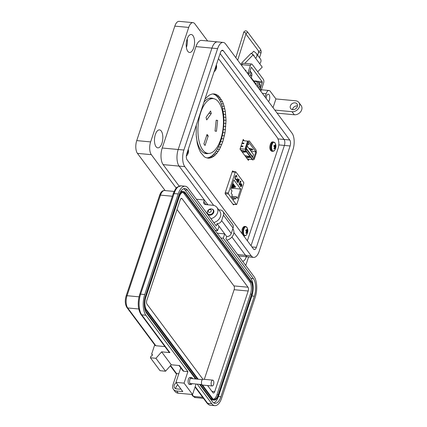 <?xml version="1.0" encoding="UTF-8"?>
<svg xmlns="http://www.w3.org/2000/svg" width="427" height="427" viewBox="0 0 427 427"><rect width="100%" height="100%" fill="white"/><g stroke="black" fill="none" stroke-linecap="round" stroke-linejoin="round"><path stroke-width="0.64" d="M213.665 98.685A27.904 12.757 95.3 0 0 211.525 98.071A27.904 12.757 95.3 0 0 203.925 102.218M196.281 136.213A27.904 12.757 95.3 0 0 206.326 153.635A27.904 12.757 95.3 0 0 208.541 153.426M242.05 142.965L243.94 143.141L243.769 143.664L241.879 143.488M241.074 145.911L242.963 146.087L242.792 146.605L240.903 146.429M245.787 147.939L247.932 141.502L249.267 140.889L256.152 150.139L256.381 152.85L254.241 159.292L252.907 159.901L246.021 150.656L245.787 147.939L245.365 147.902L245.477 149.231L240.134 148.735M242.819 140.664L248.162 141.161L242.819 140.654M240.817 150.187L245.749 151.195L246.331 151.975L242.264 152.135M242.05 151.841L245.199 151.777L244.762 151.19L241.036 150.48M252.186 159.468L247.393 159.02M240.123 148.756L245.482 149.258L245.594 150.614L252.48 159.863L252.907 159.901M246.08 157.259L249.229 157.189L248.797 156.608L245.066 155.898M244.847 155.604L249.784 156.608L250.361 157.387L246.299 157.552M247.964 144.016L248.45 143.947M251.802 149.461L252.485 149.365M251.845 148.98L251.733 149.68L250.046 149.882M246.021 150.656L245.594 150.614M249.267 140.889L247.511 141.46L245.365 147.902M247.932 141.502L247.511 141.46M253.558 158.727L255.864 151.804L248.615 142.068L246.31 148.991L253.558 158.727M247.767 144.604L248.829 144.459L248.092 143.637M250.265 150.176L252.864 149.872L252.282 149.092L248.813 148.228M249.032 148.521L251.295 149.092L251.733 149.68M251.145 151.361L255.864 151.804M245.199 151.777L245.311 151.078M245.952 151.462L245.269 151.558M249.982 156.88L249.304 156.971M249.229 157.189L249.347 156.495M241.965 143.232L243.854 143.408M240.988 146.173L242.872 146.349M250.644 149.829L250.521 150.197M243.993 152.295L244.116 151.927M248.023 157.712L248.146 157.339M246.454 148.564L252.688 156.939L253.494 154.515L247.26 146.141M252.688 156.939L252.192 156.89M249.827 156.672L249.416 156.634M220.695 139.448A27.504 12.57 95.3 0 0 213.249 98.632A27.504 12.57 95.3 0 0 200.685 112.584A27.504 12.57 95.3 0 0 208.13 153.4A27.504 12.57 95.3 0 0 220.695 139.448M217.637 120.419L216.195 120.179L215.011 131.068L216.452 131.308L217.637 120.419L216.185 120.281M211.269 113.555L206.711 119.923L206.049 117.34L210.607 110.977L211.269 113.555L208.915 113.336M208.216 135.973L205.051 145.495L203.887 143.936L207.058 134.414L208.216 135.973L206.588 135.818M196.292 125.175L196.164 134.665L197.221 143.2L198.635 148.153L200.557 152.359L204.261 156.709L205.611 157.526L208.413 158.23L211.328 157.648L214.178 155.994L216.905 153.224L219.489 149.397L222.777 141.78L225.024 132.754L226.027 120.377L225.339 111.596L224.191 106.312L222.547 101.738L219.115 96.566L217.813 95.376L215.059 94.052L212.214 93.967L209.326 95.088L204.997 98.995M247.361 240.78L278.244 147.929C279.327 143.888 278.975 140.408 277.198 137.489L218.443 58.59M244.265 140.798L243.235 139.41L240.011 149.108L248.418 160.397L248.834 159.154M233.275 171.574L232.806 170.939L232.405 171.206L225.173 192.94L225.205 193.794L233.468 204.891L233.964 204.346M233.468 204.891L233.873 204.624L233.222 204.565M232.571 170.917L232.405 171.206M206.919 157.979L209.209 157.451L212.059 155.791L214.786 153.026L217.37 149.199L219.627 144.374L221.533 138.636L222.905 132.557L223.663 126.339L223.908 120.179L223.577 114.249L222.072 106.115L220.433 101.541L218.25 97.799L215.694 95.178L213.084 93.908M209.865 158.118L207.746 157.921M211.328 157.648L209.209 157.451M212.758 156.955L210.644 156.757M214.178 155.994L212.059 155.791M215.582 154.755L213.468 154.558M216.905 153.224L214.786 153.026M218.229 151.446L216.11 151.249M219.489 149.397L217.37 149.199M220.663 147.112L218.549 146.915M221.746 144.572L219.627 144.374M222.777 141.78L220.663 141.583M223.652 138.834L221.533 138.636M224.421 135.813L222.307 135.615M225.024 132.754L222.905 132.557M225.472 129.675L223.353 129.477M225.782 126.536L223.663 126.339M225.995 123.456L223.876 123.259M226.027 120.377L223.908 120.179M225.926 117.377L223.807 117.179M225.696 114.447L223.577 114.249M225.339 111.596L223.22 111.399M224.821 108.906L222.702 108.704M224.191 106.312L222.072 106.115M223.428 103.974L221.309 103.777M222.547 101.738L220.433 101.541M221.501 99.769L219.387 99.571M220.369 97.996L218.25 97.799M219.115 96.566L216.996 96.369M217.813 95.376L215.694 95.178M216.446 94.602L214.327 94.404M215.059 94.052L213.361 93.892M225.146 193.666L228.477 193.981L236.296 204.48A0.785 0.358 -84.7 0 0 236.451 204.581A0.785 0.358 -84.7 0 0 236.809 204.181L243.705 183.461A0.785 0.358 95.3 0 0 243.646 182.398L235.827 171.894A0.785 0.358 95.3 0 0 235.672 171.798A0.785 0.358 95.3 0 0 235.314 172.193L228.418 192.913L225.28 192.62M241.842 184.944L241.655 186.017L240.668 184.694L240.748 186.204L241.41 186.508L240.657 186.551L240.556 184.448L240.972 183.738L241.57 183.829L241.687 184.928M240.39 185.665L240.572 186.188L241.34 186.193M241.196 186.321L240.657 186.551M240.972 183.738L241.57 183.829L241.666 184.923M238.602 180.381L238.517 179.794L238.709 180.055L239.067 178.993L239.04 180.498L237.967 182.873L238.602 180.381M236.435 175.993L235.256 176.629L235.426 179.057L236.168 179.185L236.216 179.559L235.309 179.431L234.893 177.963L235.128 176.42L236.11 175.326L236.569 175.636L236.974 177.274L235.966 175.748M234.914 177.461L235.25 179.041L236.168 179.185M237.593 198.406L236.361 196.751L235.565 199.137L234.519 197.738L233.889 199.639L231.626 196.601L232.261 194.701L231.215 193.298L232.01 190.906L230.777 189.252L233.889 179.906L240.7 189.054L237.593 198.406M228.477 193.981A0.785 0.358 -84.7 0 1 228.418 192.913M236.67 179.207L237.7 178.63L237.967 179.762L238.266 179.457L237.391 182.094L237.407 181.454L236.788 181.352L236.67 179.207M239.184 183.386L239.301 184.48L240.166 184.101L240.07 182.815L239.675 182.553L240.428 180.957L241.047 181.79L240.924 182.158L240.412 181.47L240.011 182.308L240.3 184.293L239.35 184.859L239.227 183.22L239.6 184.608M239.643 185.062L239.35 184.859M241.607 185.51L241.527 185.846M240.796 183.722L241.394 183.807M241.234 186.492L240.481 186.535M240.572 186.188L241.164 186.177L240.572 186.188M238.741 180.562L237.844 182.703M239.2 179.175L238.672 180.221M235.256 176.629L234.999 176.895M236.259 175.977L235.08 176.613M236.569 175.636L236.798 177.258M236.019 175.326L236.387 175.62M231.722 196.313L236.361 196.751M231.14 188.163L240.7 189.054M233.991 186.508L235.341 186.631L235.661 187.063L231.204 187.971M232.827 184.95L234.183 185.078L234.503 185.505L231.845 186.044M232.694 183.487L233.345 183.946L232.485 184.122M232.464 184.192L233.601 184.299L233.921 184.726L232.165 185.083M233.409 185.729L234.765 185.857L235.085 186.284L231.525 187.01M234.519 197.738L232.315 197.53M237.791 179.746L237.524 178.614M238.266 179.457L237.263 181.923M240.3 184.293L239.173 184.843M240.214 182.478L240.257 183.642M240.22 183.909L240.123 184.277M240.412 181.47L239.835 182.292M240.364 181.091L240.871 181.774M240.791 184.389L240.924 184.01L241.292 184.144L240.614 184.373L241.629 185.51L240.614 184.373M235.341 186.631L231.381 187.442M234.183 185.078L232.021 185.515M233.025 183.519L232.662 183.594M233.601 184.299L232.341 184.555M234.765 185.857L231.701 186.476M236.569 179.596L237.417 178.94M236.627 179.377L237.593 178.956L237.257 178.801M237.065 181.176L236.51 180.162M241.468 184.16L241.1 184.026L241.468 184.16L241.629 185.51M237.593 178.956L237.69 180.6L236.9 181.032L236.804 179.393M241.154 64.856A3.923 3.112 143.3 0 1 241.33 63.933A3.923 3.112 143.3 0 1 242.36 62.273L251.145 53.263L253.099 54.853L255.634 58.259A4.291 3.405 -36.7 0 0 256.408 53.524A4.291 3.405 -36.7 0 0 255.938 53.033L253.729 51.24L251.551 53.466L251.797 53.797M244.901 69.889A2.391 1.9 143.3 0 1 245.851 70.492A2.391 1.9 143.3 0 1 246.16 71.576M252.885 79.94L253.835 80.933A0.795 0.363 -84.7 0 1 253.937 81.151M257.7 71.768L262.231 67.119L259.696 63.714A4.291 3.405 -36.7 0 0 260.465 58.974L256.408 53.524M251.551 53.466L253.761 55.264A1.158 0.918 143.3 0 1 254.012 56.081M244.778 63.388L253.099 54.853M256.899 81.221L262.173 81.712L251.588 67.503A0.795 0.363 95.3 0 0 251.434 67.402A0.795 0.363 95.3 0 0 251.071 67.802L249.069 73.812A4.708 3.731 -36.7 0 1 248.589 74.837M260.764 91.191A4.708 3.731 -36.7 0 0 261.249 90.166L263.576 83.164A2.792 1.276 95.3 0 0 263.368 79.379L252.208 64.386A2.792 1.276 95.3 0 0 251.658 64.034L243.321 63.249A2.792 1.276 95.3 0 0 242.05 64.669L241.73 65.63M251.658 64.034A2.792 1.276 95.3 0 0 250.382 65.448L248.055 72.446L249.069 73.812M262.173 81.712A0.795 0.363 -84.7 0 1 262.231 82.795L260.235 88.8A4.708 3.731 143.3 0 1 259.749 89.83M247.575 73.476A4.708 3.731 -36.7 0 0 248.055 72.446M233.889 232.55L251.231 255.837A12.239 5.594 95.3 0 0 253.627 257.39A12.239 5.594 95.3 0 0 259.221 251.183L292.949 149.792A12.239 5.594 95.3 0 0 292.036 133.181L225.611 43.986A12.239 5.594 95.3 0 0 223.214 42.428A12.239 5.594 95.3 0 0 217.621 48.635L183.893 150.032A12.239 5.594 95.3 0 0 184.806 166.642L213.665 205.392M290.098 145.959L256.365 247.356A4.393 2.007 -84.7 0 1 254.359 249.581A4.393 2.007 -84.7 0 1 253.499 249.026L187.074 159.826A4.393 2.007 -84.7 0 1 186.748 153.864L220.476 52.468A4.393 2.007 -84.7 0 1 222.483 50.242A4.393 2.007 -84.7 0 1 223.342 50.797L289.768 139.997A4.393 2.007 -84.7 0 1 290.098 145.959L284.398 145.426L251.039 245.717L284.398 145.426A4.393 2.007 95.3 0 0 284.072 139.464A4.393 2.007 -84.7 0 1 284.398 145.426L278.826 144.902L284.398 145.426A4.393 2.007 -84.7 0 0 284.072 139.464L220.108 53.572M210.917 218.704A7.846 6.224 -36.7 0 0 216.911 207.405A7.846 6.224 -36.7 0 0 212.886 205.275L205.665 204.597A3.138 2.487 143.3 0 1 204.053 203.748A3.138 2.487 143.3 0 1 203.791 201.613L204.336 199.98L179.11 166.108A12.239 5.594 -84.7 0 1 178.198 149.503L211.925 48.107A12.239 5.594 -84.7 0 1 217.519 41.899A12.239 5.594 95.3 0 0 211.925 48.107L178.198 149.498A12.239 5.594 95.3 0 0 179.11 166.108L207.933 204.811L207.191 203.812L206.892 204.714M237.62 254.567L245.536 255.303A12.239 5.594 95.3 0 0 247.932 256.862A12.239 5.594 -84.7 0 1 245.536 255.303L231.93 237.033L245.536 255.303L251.231 255.837M213.228 212A3.24 2.573 143.3 0 1 210.687 214.413A3.24 2.573 143.3 0 1 207.757 213.671A3.24 2.573 143.3 0 1 207.485 211.466A3.24 2.573 143.3 0 1 210.025 209.054A3.24 2.573 143.3 0 1 212.956 209.796A3.24 2.573 143.3 0 1 213.228 212M211.2 211.077A1.623 1.286 143.3 0 1 209.299 212.347A1.623 1.286 143.3 0 1 208.328 210.805A1.623 1.286 143.3 0 1 210.233 209.534A1.623 1.286 143.3 0 1 211.2 211.077M255.944 84.722A2.391 1.9 -36.7 0 0 255.64 83.633L251.209 77.687M256.189 84.573A2.391 1.9 -36.7 0 0 255.928 84.023A2.391 1.9 -36.7 0 0 255.768 83.841M245.114 70.177A2.391 1.9 143.3 0 1 245.952 70.642M255.298 83.174A0.523 0.416 143.3 0 1 255.784 83.217A2.802 2.22 143.3 0 1 256.045 83.5A2.802 2.22 143.3 0 1 256.339 84.108A0.523 0.416 143.3 0 1 255.954 84.727M257.246 86.462A4.377 3.469 -36.7 0 0 257.31 82.56A4.377 3.469 -36.7 0 0 253.985 81.413M255.421 83.345A0.523 0.416 143.3 0 1 255.912 83.388A2.802 2.22 143.3 0 1 256.109 83.591M257.369 86.633A4.377 3.469 -36.7 0 0 257.438 82.731A4.377 3.469 -36.7 0 0 257.374 82.646M292.5 109.627A3.923 3.112 143.3 0 1 292.65 108.981A3.923 3.112 143.3 0 1 297.464 105.928M297.315 106.569A3.923 3.112 -36.7 0 0 296.989 103.9A3.923 3.112 -36.7 0 0 293.445 103.003A3.923 3.112 -36.7 0 0 290.365 105.917A3.923 3.112 -36.7 0 0 290.696 108.586A3.923 3.112 -36.7 0 0 294.24 109.483A3.923 3.112 -36.7 0 0 297.315 106.569M265.034 96.924L266.117 93.668A6.277 2.866 -84.7 0 1 268.983 90.481A6.277 2.866 -84.7 0 1 270.216 91.282L275.922 98.941L295.655 100.788A6.277 4.98 143.3 0 1 298.873 102.491A6.277 4.98 143.3 0 1 299.402 106.761A6.277 4.98 143.3 0 1 292.025 111.693L274.839 110.086M277.118 113.15L294.31 114.762A6.277 4.98 -36.7 0 0 301.681 109.83A6.277 4.98 -36.7 0 0 301.158 105.56L298.873 102.491M186.38 47.456A9.02 4.126 95.3 0 0 186.466 47.21A9.02 4.126 95.3 0 0 187.191 38.825M187.106 39.07A9.02 4.126 -84.7 0 1 191.227 34.496A9.02 4.126 -84.7 0 1 193.666 47.883A9.02 4.126 -84.7 0 1 189.545 52.462A9.02 4.126 -84.7 0 1 187.106 39.07M155.369 134.473A9.02 4.126 -84.7 0 1 159.49 129.893A9.02 4.126 -84.7 0 1 161.934 143.285A9.02 4.126 -84.7 0 1 157.814 147.859A9.02 4.126 -84.7 0 1 155.369 134.473M268.503 101.583A3.923 1.793 95.3 0 0 269.373 100.009A3.923 1.793 95.3 0 0 268.311 94.191A3.923 1.793 95.3 0 0 266.523 96.176A3.923 1.793 95.3 0 0 266.133 98.397M211.984 209.075A3.528 2.802 143.3 0 1 213.452 209.983A3.528 2.802 143.3 0 1 213.746 212.379A3.528 2.802 143.3 0 1 210.981 215.005A3.528 2.802 143.3 0 1 207.789 214.199A3.528 2.802 143.3 0 1 207.341 212.534M255.682 83.697A2.589 2.055 143.3 0 1 256.317 84.215A2.589 2.055 143.3 0 1 256.349 84.263M176.234 188.115L151.334 154.681A9.415 4.302 -84.7 0 1 150.63 141.903L188.707 27.424A9.415 4.302 -84.7 0 1 193.009 22.647L179.116 21.35A9.415 4.302 95.3 0 0 174.814 26.127L136.736 140.606A9.415 4.302 95.3 0 0 137.441 153.378L165.153 190.591M193.009 22.647A9.415 4.302 -84.7 0 1 194.856 23.843L207.607 40.971M248.583 256.921L245.744 265.471M179.11 186.065L163.135 164.614A12.239 5.594 -84.7 0 1 162.217 148.009L195.95 46.612A12.239 5.594 -84.7 0 1 201.539 40.405L223.214 42.428M249.912 76.62L250.542 74.72L251.684 76.252L251.055 78.152M258.474 88.111L259.104 86.217L260.246 87.748L259.611 89.643M275.922 98.941L273.024 107.652M246.384 256.712A9.02 4.126 -84.7 0 1 242.616 261.271M239.168 256.638A9.02 4.126 -84.7 0 1 239.072 256.029M226.897 240.161A7.846 6.224 -36.7 0 0 232.891 228.867L232.827 228.776M204.336 199.98L196.42 199.238M213.772 222.536A7.846 6.224 -36.7 0 0 219.766 211.237L216.911 207.405M253.814 81.189A5.492 4.355 143.3 0 1 258.645 82.48L259.787 84.012A5.492 4.355 143.3 0 1 260.246 87.748M258.645 82.48A5.492 4.355 143.3 0 1 259.104 86.217M250.035 70.919A5.492 4.355 143.3 0 1 250.083 70.983L251.225 72.515A5.492 4.355 143.3 0 1 251.684 76.252M250.083 70.983A5.492 4.355 143.3 0 1 250.542 74.72M192.582 378.69A3.501 1.601 95.3 0 0 192.246 378.028A3.501 1.601 95.3 0 0 191.558 377.58A3.501 1.601 95.3 0 0 189.759 380.115A3.501 1.601 95.3 0 0 190.223 384.113A3.501 1.601 95.3 0 0 190.906 384.556A3.501 1.601 95.3 0 0 192.118 383.659M190.906 384.556L189.391 384.412A3.501 1.601 -84.7 0 1 188.707 383.969A3.501 1.601 -84.7 0 1 188.243 379.971A3.501 1.601 -84.7 0 1 190.042 377.441L191.558 377.58M152.38 355.034L151.649 354.052L154.707 344.867M126.12 295.975A1.559 0.624 18.4 0 1 127.032 295.703L160.493 195.123A1.559 0.624 18.4 0 0 159.581 195.39L126.12 295.975C124.791 300.528 125.052 304.382 126.91 307.531L155.044 345.31A1.559 1.233 -36.7 0 0 155.839 345.731L164.907 346.58M139.704 294.416A1.559 0.624 18.4 0 1 140.616 294.144L174.077 193.564A1.559 0.624 18.4 0 0 173.165 193.831L139.704 294.416C137.414 302.428 137.83 309.095 140.958 314.421L169.092 352.2A1.559 1.233 -36.7 0 0 169.893 352.622L161.619 351.848L155.93 358.29L150.416 357.773L150.977 356.081A1.169 0.923 -36.7 0 0 151.649 354.052M180.76 367.871L175.94 382.368L184.074 383.126L187.896 371.634L183.759 371.25L179.516 365.544L171.243 364.775L165.553 371.212L160.04 370.695L150.416 357.773M218.736 209.849L220.183 209.983A5.45 4.318 -36.7 0 1 222.979 211.461A5.45 4.318 -36.7 0 1 223.433 215.171L221.634 220.578A3.891 3.085 -36.7 0 1 217.065 223.631L216.297 225.931L188.163 188.152A15.249 6.971 95.3 0 0 185.179 186.215A15.249 6.971 95.3 0 0 178.208 193.949L144.753 294.534L140.616 294.144A15.249 6.971 -84.7 0 0 141.759 314.843L169.893 352.622M165.553 371.212L155.93 358.29M171.243 364.775L161.619 351.848M187.896 371.634L145.89 315.233A15.249 6.971 -84.7 0 1 144.753 294.534M175.94 382.368L182.788 391.564L176.586 390.983A6.224 4.937 143.3 0 1 173.394 389.296A6.224 4.937 143.3 0 1 172.876 385.058L176.698 373.566L178.801 373.764M197.205 384.135L211.781 403.712A15.249 6.971 95.3 0 0 214.77 405.65A15.249 6.971 95.3 0 0 221.736 397.916L255.197 297.331A15.249 6.971 95.3 0 0 254.054 276.632L225.92 238.853L226.689 236.558A3.891 3.085 -36.7 0 0 231.258 233.5L233.057 228.093A5.45 4.318 -36.7 0 0 232.603 224.388L222.979 211.461M217.215 233.195L224.703 233.895L226.689 236.558M217.065 223.631L224.703 233.895L223.268 238.223L253.382 278.66A12.917 5.903 -84.7 0 1 254.348 296.194L220.887 396.774A12.917 5.903 -84.7 0 1 214.989 403.328A12.917 5.903 -84.7 0 1 212.459 401.684L199.553 384.353M183.759 371.25A1.559 1.233 143.3 0 1 182.959 370.823L178.993 365.496M195.539 378.962L146.568 313.204A12.917 5.903 -84.7 0 1 145.602 295.671L179.057 195.091A12.917 5.903 -84.7 0 1 184.96 188.537A12.917 5.903 -84.7 0 1 187.49 190.18L217.605 230.617L219.046 226.294M184.074 383.126L192.561 394.527L196.057 384.028M176.244 382.773A3.891 3.085 -36.7 0 0 174.579 387.833A3.891 3.085 -36.7 0 0 176.575 388.89L179.329 389.146A3.891 3.085 -36.7 0 0 180.867 388.976M177.888 384.978A3.891 3.085 -36.7 0 0 175.727 388.693M192.561 394.527L178.23 393.187A6.224 4.937 143.3 0 1 175.038 391.5L173.394 389.296M183.695 188.713A12.917 5.903 -84.7 0 1 185.008 189.946L215.123 230.388L217.605 230.617M223.268 238.223L220.786 237.988L250.9 278.431A12.917 5.903 -84.7 0 1 251.866 295.959L218.41 396.544A12.917 5.903 -84.7 0 1 213.772 402.923M220.786 237.988L215.123 230.388M180.407 191.995A9.805 4.483 -84.7 0 1 182.19 191.408L183.429 191.52A9.805 4.483 -84.7 0 1 185.35 192.769L251.241 281.249A9.805 4.483 -84.7 0 1 251.973 294.555L218.517 395.135A9.805 4.483 -84.7 0 1 214.039 400.11A9.805 4.483 -84.7 0 1 212.118 398.866L201.443 384.53M214.039 400.11L212.795 399.992A9.805 4.483 -84.7 0 1 210.874 398.749L200.204 384.417M196.19 379.027L145.287 310.669M197.429 379.139L146.226 310.381A9.805 4.483 -84.7 0 1 145.49 297.08L178.95 196.495A9.805 4.483 -84.7 0 1 183.429 191.52M198.213 379.213L146.45 309.708A9.026 4.126 -84.7 0 1 145.772 297.459L179.233 196.874A9.026 4.126 -84.7 0 1 183.359 192.299A9.026 4.126 -84.7 0 1 185.126 193.442L251.017 281.927A9.026 4.126 -84.7 0 1 251.69 294.176L218.234 394.756A9.026 4.126 -84.7 0 1 214.108 399.336A9.026 4.126 -84.7 0 1 212.342 398.188L202.574 385.074M182.729 192.342A9.026 4.126 -84.7 0 1 183.888 193.33L249.779 281.809A9.026 4.126 -84.7 0 1 250.452 294.059L216.991 394.639A9.026 4.126 -84.7 0 1 213.5 399.176M202.905 379.24L147.011 304.184A2.802 1.281 -84.7 0 1 146.797 300.384L180.258 199.799A2.802 1.281 -84.7 0 1 181.539 198.379A2.802 1.281 -84.7 0 1 182.089 198.736L247.98 287.216A2.802 1.281 -84.7 0 1 248.188 291.017L214.728 391.602A2.802 1.281 -84.7 0 1 213.447 393.021A2.802 1.281 -84.7 0 1 212.902 392.664L207.597 385.544M177.029 209.508L233.921 285.903A2.802 1.281 -84.7 0 1 234.129 289.703L204.309 379.347M212.214 385.976L202.542 385.074A2.93 1.34 -84.7 0 1 201.966 384.7A2.93 1.34 -84.7 0 1 201.576 381.354A2.93 1.34 -84.7 0 1 203.087 379.235L212.758 380.137A2.93 1.34 -84.7 0 1 213.335 380.51A2.93 1.34 -84.7 0 1 213.719 383.857A2.93 1.34 -84.7 0 1 212.214 385.976A2.93 1.34 -84.7 0 1 211.637 385.602A2.93 1.34 -84.7 0 1 211.248 382.256A2.93 1.34 -84.7 0 1 212.758 380.137M251.039 245.717L284.398 145.426M247.361 229.368A2.252 1.03 95.3 0 0 247.121 229.144A6.827 5.124 138.3 0 1 247.046 230.02A6.811 3.656 159 0 1 246.913 230.286A6.811 0.737 -177.1 0 0 246.683 230.233A6.827 3.01 -166.4 0 0 246.091 229.747A2.252 1.03 95.3 0 0 245.893 230.222A2.252 1.03 95.3 0 0 245.749 230.777A6.827 2.466 23 0 1 246.326 231.306A6.811 4.313 38.5 0 1 246.459 231.642A6.811 5.748 103.5 0 1 246.368 232.064A6.827 5.124 138.3 0 1 245.867 232.918A2.252 1.03 95.3 0 0 246.059 233.281A2.252 1.03 95.3 0 0 246.299 233.5A6.827 5.668 -30.7 0 0 246.817 232.667A6.811 4.201 -10.8 0 0 247.025 232.411L247.185 232.453A6.827 2.466 23 0 1 247.329 232.902A2.252 1.03 95.3 0 0 247.671 231.866A6.827 3.01 -166.4 0 0 247.537 231.381A6.811 4.857 -152.2 0 0 247.479 231.05A6.811 6.288 -73.2 0 0 247.495 230.623A6.827 5.668 -30.7 0 0 247.553 229.726A2.252 1.03 95.3 0 0 247.361 229.368M246.865 227.329A4.473 2.044 95.3 0 0 243.94 229.032A4.473 2.044 95.3 0 0 244.276 235.101A4.473 2.044 95.3 0 0 246.438 234.919L246.438 234.919A6.827 6.827 0 0 0 247.11 227.74L247.11 227.74A4.473 2.044 95.3 0 0 246.865 227.329M245.888 230.233L246.683 230.233M245.867 230.292L246.913 230.286M247.084 229.769L247.553 229.726M245.829 230.425L247.495 230.623M245.957 230.954L247.479 231.05M246.352 231.359L247.537 231.381M246.448 231.706L247.671 231.866M246.267 232.261L247.025 232.411M246.096 232.555L246.817 232.667M186.343 155.876A4.473 2.044 95.3 0 0 187.09 155.22L187.09 155.22A6.827 6.827 0 0 0 188.254 149.338M186.802 153.688A2.252 1.03 95.3 0 0 186.951 153.805A6.827 5.668 -30.7 0 0 187.469 152.967A6.811 4.201 -10.8 0 0 187.677 152.711L187.832 152.759A6.827 2.466 23 0 1 187.981 153.202A2.252 1.03 95.3 0 0 188.323 152.172A6.827 3.01 -166.4 0 0 188.19 151.686A6.811 4.857 -152.2 0 0 188.131 151.355A6.811 6.288 -73.2 0 0 188.147 150.928A6.827 5.668 -30.7 0 0 188.206 150.032A2.252 1.03 95.3 0 0 188.099 149.802M187.741 150.88L188.147 150.928M187.592 151.318L188.131 151.355M187.474 151.676L188.19 151.686M187.352 152.044L188.323 152.172M187.165 152.61L187.677 152.711M187.063 152.909L187.469 152.967M214.157 71.469A4.473 2.044 95.3 0 0 215.197 70.727L215.197 70.727A6.827 6.827 0 0 0 216.361 64.84M214.914 69.195A2.252 1.03 95.3 0 0 215.059 69.307A6.827 5.668 -30.7 0 0 215.576 68.475A6.811 4.201 -10.8 0 0 215.79 68.219L215.945 68.261A6.827 2.466 23 0 1 216.089 68.71A2.252 1.03 95.3 0 0 216.43 67.674A6.827 3.01 -166.4 0 0 216.297 67.188A6.811 4.857 -152.2 0 0 216.238 66.858A6.811 6.288 -73.2 0 0 216.259 66.431A6.827 5.668 -30.7 0 0 216.313 65.534A2.252 1.03 95.3 0 0 216.206 65.304M215.848 66.382L216.259 66.431M215.699 66.825L216.238 66.858M215.582 67.178L216.297 67.188M215.459 67.546L216.43 67.674M215.272 68.117L215.79 68.219M215.176 68.411L215.576 68.475M275.468 144.87A2.252 1.03 95.3 0 0 275.228 144.652A6.827 5.124 138.3 0 1 275.159 145.527A6.811 3.656 159 0 1 275.02 145.788A6.811 0.737 -177.1 0 0 274.791 145.735A6.827 3.01 -166.4 0 0 274.198 145.249A2.252 1.03 95.3 0 0 274.001 145.724A2.252 1.03 95.3 0 0 273.856 146.28A6.827 2.466 23 0 1 274.438 146.808A6.811 4.313 38.5 0 1 274.566 147.15A6.811 5.748 103.5 0 1 274.476 147.566A6.827 5.124 138.3 0 1 273.974 148.42A2.252 1.03 95.3 0 0 274.166 148.783A2.252 1.03 95.3 0 0 274.406 149.002A6.827 5.668 -30.7 0 0 274.924 148.169A6.811 4.201 -10.8 0 0 275.137 147.913L275.292 147.955A6.827 2.466 23 0 1 275.436 148.404A2.252 1.03 95.3 0 0 275.778 147.368A6.827 3.01 -166.4 0 0 275.645 146.883A6.811 4.857 -152.2 0 0 275.586 146.552A6.811 6.288 -73.2 0 0 275.607 146.13A6.827 5.668 -30.7 0 0 275.661 145.228A2.252 1.03 95.3 0 0 275.468 144.87M274.972 142.832A4.473 2.044 95.3 0 0 272.052 144.534A4.473 2.044 95.3 0 0 272.383 150.608A4.473 2.044 95.3 0 0 274.545 150.421L274.545 150.421A6.827 6.827 0 0 0 275.218 143.242L275.218 143.242A4.473 2.044 95.3 0 0 274.972 142.832M273.995 145.74L274.791 145.735M273.979 145.799L275.02 145.788M275.191 145.276L275.661 145.228M273.937 145.927L275.607 146.13M274.065 146.461L275.586 146.552M274.46 146.867L275.645 146.883M274.556 147.208L275.778 147.368M274.374 147.763L275.137 147.913M274.209 148.057L274.924 148.169M232.171 171.9L235.314 172.193M236.296 204.48L232.928 204.165M253.761 55.264L253.98 55.553M253.835 80.933L254.673 81.013M251.588 67.503L251.263 67.471M259.696 63.714L255.634 58.259M260.235 88.8L261.249 90.166M258.629 82.459L262.231 82.795M242.05 64.669L250.382 65.448M183.893 150.032L162.217 148.009M163.135 164.614L184.806 166.642M217.621 48.635L195.95 46.612M256.365 247.356L251.946 246.939M289.768 139.997L277.977 138.898M223.342 50.797L221.533 50.632M174.814 26.127L188.707 27.424M266.117 93.668L262.343 93.316M151.334 154.681L137.441 153.378M150.63 141.903L136.736 140.606M203.791 201.613L206.038 204.634M292.025 111.693L294.31 114.762M259.525 57.714L260.886 53.359A1.27 0.523 -162.6 0 0 260.806 53.065A1.27 0.523 -162.6 0 0 259.21 52.361A1.27 0.523 -162.6 0 0 258.458 52.601L258.452 50.85M260.886 53.359C261.377 52.222 261.249 50.882 260.497 49.34A1.27 1.009 143.3 0 1 258.458 50.861L245.904 34.005M260.497 49.34L247.228 31.518A1.27 1.009 143.3 0 1 246.101 33.381M247.228 31.518L245.883 30.739C244.415 31.16 243.673 31.811 243.646 32.708A1.27 0.523 17.4 0 1 244.393 32.468A1.27 0.523 17.4 0 1 245.995 33.173A1.27 0.523 17.4 0 1 246.075 33.466L237.706 60.228M172.369 196.233L160.493 195.123A9.026 4.126 -84.7 0 1 164.614 190.543L174.12 191.435M126.91 307.531A1.559 1.233 -36.7 0 0 127.705 307.952A9.026 4.126 -84.7 0 1 127.032 295.703L139.031 296.829M155.839 345.731L127.705 307.952L138.748 308.988M191.627 394.441L192.801 396.016A1.559 1.233 -36.7 0 0 193.596 396.437L192.15 394.489M176.655 373.689L170.581 365.528M192.801 396.016L195.363 397.585A9.026 4.126 -84.7 0 1 193.596 396.437L202.665 397.286M145.89 315.233L141.759 314.843A1.559 1.233 -36.7 0 1 140.958 314.421M223.433 215.171L233.057 228.093M221.634 220.578L231.258 233.5M178.208 193.949L174.077 193.564A15.249 6.971 -84.7 0 1 181.043 185.83L185.179 186.215M176.586 390.983L178.23 393.187M187.49 190.18L185.008 189.946M220.887 396.774L218.41 396.544M254.348 296.194L251.866 295.959M253.382 278.66L250.9 278.431M211.781 403.712L207.65 403.328A15.249 6.971 95.3 0 0 210.634 405.266L214.77 405.65M195.198 386.606L207.65 403.328A1.559 1.233 -36.7 0 1 206.849 402.907C208.2 404.492 209.46 405.276 210.634 405.266M178.603 196.463L178.95 196.495M145.191 297.048L145.49 297.08M145.159 310.285L146.226 310.381M210.874 398.749L212.118 398.866M218.234 394.756L216.991 394.639M251.69 294.176L250.452 294.059M251.017 281.927L249.779 281.809M185.126 193.442L183.888 193.33M214.728 391.602L211.909 391.335M248.188 291.017L234.129 289.703M247.98 287.216L233.921 285.903M182.089 198.736L180.931 198.624M247.11 227.74L245.552 226.486A4.708 2.151 95.3 0 0 243.401 228.872A4.708 2.151 95.3 0 0 243.753 235.261A4.708 2.151 95.3 0 0 244.676 235.859L243.876 235.784A4.708 2.151 95.3 0 1 243.587 235.715M241.965 233.532L242.136 229.128L243.267 227.031L244.751 226.411A4.708 2.151 95.3 0 0 242.6 228.797A4.708 2.151 95.3 0 0 242.467 234.209M275.218 143.242L273.664 141.988A4.708 2.151 95.3 0 0 271.513 144.379A4.708 2.151 95.3 0 0 271.866 150.768A4.708 2.151 95.3 0 0 272.784 151.366L271.983 151.291A4.708 2.151 95.3 0 1 271.06 150.694A4.708 2.151 95.3 0 1 270.707 144.305A4.708 2.151 95.3 0 1 272.858 141.913C270.494 141.236 268.764 148.169 270.713 150.507L271.983 151.291M213.249 98.632L209.347 98.269M208.13 153.4L204.223 153.037M235.672 171.798L232.309 171.483M236.451 204.581L232.998 204.255M238.688 255.992L253.627 257.39M208.68 214.914L207.757 213.671M213.884 211.039L212.956 209.796M256.269 84.477L255.928 84.023M268.983 90.481L261.377 89.771M257.646 55.19L258.458 52.601M243.646 32.708L235.827 57.704M245.69 33.279L246.235 33.109L246.075 33.466M159.581 195.39C160.765 191.979 162.447 190.362 164.614 190.543M170.314 365.822L176.506 374.137M195.363 397.585L203.449 398.338M173.165 193.831C175.006 189.551 176.356 187.325 177.221 187.154L181.043 185.83M195.048 387.054L206.849 402.907M190.346 378.477L202.345 379.603M189.882 383.451L201.88 384.572M243.603 235.736L243.876 235.784M245.552 226.486L244.751 226.411M244.676 235.859L246.438 234.919M186.337 155.924L187.09 155.22M214.119 71.581L215.197 70.727M273.664 141.988L272.858 141.913M272.784 151.366L274.545 150.421"/></g></svg>
